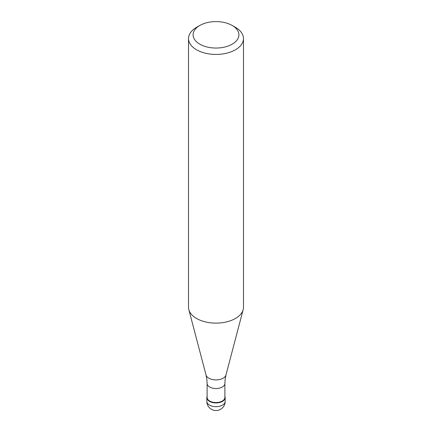 <?xml version="1.0" encoding="UTF-8"?>
<svg xmlns="http://www.w3.org/2000/svg" width="432" height="432" viewBox="0 0 432 432"><rect width="100%" height="100%" fill="white"/><g stroke="black" fill="none" stroke-linecap="round" stroke-linejoin="round"><path stroke-width="0.65" d="M222.48 401.377A9.164 5.292 180 0 1 212.495 402.521A9.164 5.292 180 0 1 206.836 397.634A9.164 5.292 180 0 1 207.112 396.349A9.164 5.292 0 0 0 211.486 402.241A9.164 5.292 0 0 0 222.48 401.377A9.164 5.292 0 0 0 224.888 396.349A9.164 5.292 180 0 1 225.164 397.634A9.164 5.292 180 0 1 222.48 401.377M207.112 397.413A8.888 5.13 0 0 0 212.598 402.154A8.888 5.13 0 0 0 222.286 401.042A8.888 5.13 0 0 0 224.888 397.413L224.888 383.416A8.888 5.13 180 0 1 222.286 387.045A8.888 5.13 180 0 1 212.598 388.157A8.888 5.13 180 0 1 207.112 383.416L207.112 397.413M188.514 38.567L188.514 307.255A27.486 15.871 0 0 0 188.827 309.641A27.486 15.871 0 0 0 207.425 322.331A27.486 15.871 0 0 0 235.435 318.476A27.486 15.871 0 0 0 243.173 309.641A27.486 15.871 0 0 0 243.486 307.255L243.486 38.567A27.486 15.871 180 0 1 235.435 49.783A27.486 15.871 180 0 1 205.481 53.222A27.486 15.871 180 0 1 188.514 38.567A27.486 15.871 180 0 1 196.565 27.346L199.805 25.472A22.907 13.225 180 0 1 232.195 25.472A22.907 13.225 180 0 1 232.195 44.172A22.907 13.225 180 0 1 199.805 44.172A22.907 13.225 180 0 1 199.805 25.472L196.565 27.346M232.195 25.472L235.435 27.346A27.486 15.871 180 0 1 243.486 38.567M206.836 397.634L206.836 401.377A9.164 5.292 0 0 0 212.495 406.264A9.164 5.292 0 0 0 222.48 405.119A9.164 5.292 0 0 0 225.164 401.377L225.164 397.634M207.112 383.416L206.863 379.312L206.026 374.96A10.087 5.827 0 0 0 212.852 379.62A10.087 5.827 0 0 0 223.133 378.205A10.087 5.827 0 0 0 225.974 374.96L225.137 379.312L224.888 383.416M206.836 401.377A9.164 9.164 0 0 0 220.579 409.309A9.164 9.164 0 0 0 225.164 401.377M206.026 374.96L188.827 309.641M225.974 374.96L243.173 309.641"/></g></svg>
